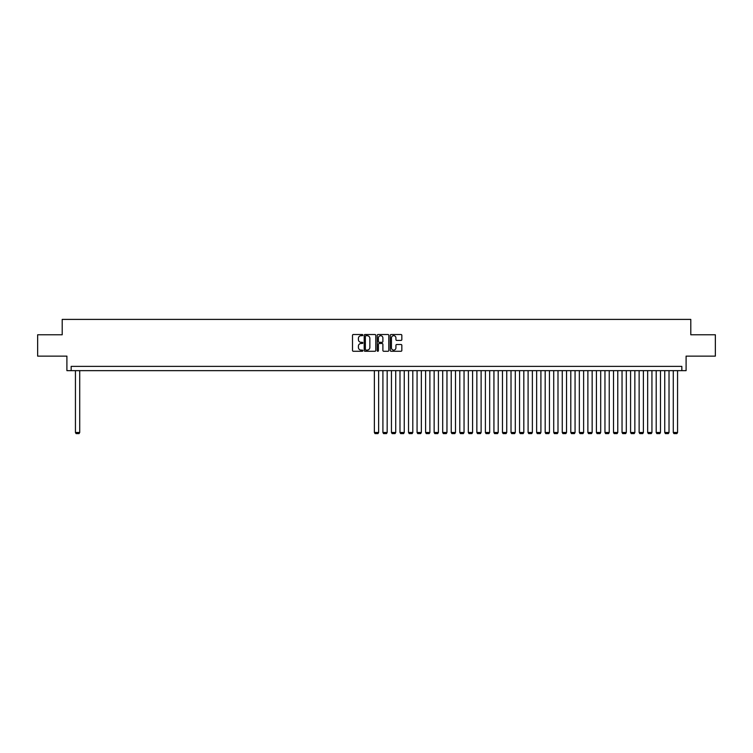 <?xml version="1.0" encoding="UTF-8"?>
<svg xmlns="http://www.w3.org/2000/svg" width="753" height="753" viewBox="0 0 753 753"><rect width="100%" height="100%" fill="white"/><g stroke="black" fill="none" stroke-linecap="round" stroke-linejoin="round"><path stroke-width="1.13" d="M362.833 335.094A0.584 0.584 0 0 0 362.249 334.511L353.345 334.511A0.838 0.838 0 0 0 352.508 335.349L352.508 350.437A0.838 0.838 0 0 0 353.345 351.274L362.249 351.274A0.584 0.584 0 0 0 362.833 350.691A0.584 0.584 0 0 0 362.249 350.098L361.092 350.098A2.683 2.683 0 0 1 358.409 347.415L358.409 346.164A2.683 2.683 0 0 1 361.092 343.481L362.249 343.481A0.584 0.584 0 0 0 362.833 342.888A0.584 0.584 0 0 0 362.249 342.304L361.092 342.304A2.683 2.683 0 0 1 358.409 339.622L358.409 338.37A2.683 2.683 0 0 1 361.092 335.687L362.249 335.687A0.584 0.584 0 0 0 362.833 335.094M401.001 340.422A0.838 0.838 0 0 0 401.838 339.584L401.838 335.349A0.838 0.838 0 0 0 401.001 334.511L391.108 334.511A0.838 0.838 0 0 0 390.27 335.349L390.27 350.437A0.838 0.838 0 0 0 391.108 351.274L401.001 351.274A0.838 0.838 0 0 0 401.838 350.437L401.838 345.326A0.838 0.838 0 0 0 401.001 344.488L396.765 344.488A0.838 0.838 0 0 0 395.927 345.326L395.927 347.858A2.24 2.24 0 0 1 393.687 350.098A2.24 2.24 0 0 1 391.447 347.858L391.447 337.928A2.24 2.24 0 0 1 393.687 335.687A2.24 2.24 0 0 1 395.927 337.928L395.927 339.584A0.838 0.838 0 0 0 396.765 340.422L401.001 340.422M681.832 370.645L686.096 370.645L686.096 356.131L715.35 356.131L715.35 334.774L690.793 334.774L690.793 319.404L62.207 319.404L62.207 334.774L37.65 334.774L37.65 356.131L66.904 356.131L66.904 370.645L681.832 370.645L681.832 366.382L71.168 366.382L71.168 370.645M375.766 335.349A0.838 0.838 0 0 0 374.928 334.511L365.036 334.511A0.838 0.838 0 0 0 364.198 335.349L364.198 350.437A0.838 0.838 0 0 0 365.036 351.274L374.928 351.274A0.838 0.838 0 0 0 375.766 350.437L375.766 335.349M378.072 334.511L387.964 334.511A0.838 0.838 0 0 1 388.802 335.349L388.802 350.437A0.838 0.838 0 0 1 387.964 351.274L383.729 351.274A0.838 0.838 0 0 1 382.891 350.437L382.891 344.319A0.838 0.838 0 0 0 382.053 343.481L379.248 343.481A0.838 0.838 0 0 0 378.411 344.319L378.411 350.691A0.584 0.584 0 0 1 377.818 351.274A0.584 0.584 0 0 1 377.234 350.691L377.234 335.349A0.838 0.838 0 0 1 378.072 334.511M365.958 335.687A0.584 0.584 0 0 0 365.374 336.271L365.374 349.514A0.584 0.584 0 0 0 365.958 350.098L367.172 350.098A2.683 2.683 0 0 0 369.855 347.415L369.855 338.37A2.683 2.683 0 0 0 367.172 335.687L365.958 335.687M382.891 337.965A2.24 2.24 0 0 0 380.651 335.725A2.24 2.24 0 0 0 378.411 337.965L378.411 341.467A0.838 0.838 0 0 0 379.248 342.304L382.053 342.304A0.838 0.838 0 0 0 382.891 341.467L382.891 337.965M79.714 370.645L79.714 432.486L75.441 432.486L75.441 370.645M79.714 432.486L79.074 433.596L76.081 433.596L75.441 432.486M378.637 370.645L378.637 432.486L374.363 432.486L374.363 370.645M378.637 432.486L377.997 433.596L375.003 433.596L374.363 432.486M387.174 370.645L387.174 432.486L382.91 432.486L382.91 370.645M387.174 432.486L386.534 433.596L383.55 433.596L382.91 432.486M395.72 370.645L395.72 432.486L391.447 432.486L391.447 370.645M395.72 432.486L395.08 433.596L392.087 433.596L391.447 432.486M404.257 370.645L404.257 432.486L399.984 432.486L399.984 370.645M404.257 432.486L403.617 433.596L400.624 433.596L399.984 432.486M412.795 370.645L412.795 432.486L408.531 432.486L408.531 370.645M412.795 432.486L412.155 433.596L409.171 433.596L408.531 432.486M421.341 370.645L421.341 432.486L417.068 432.486L417.068 370.645M421.341 432.486L420.701 433.596L417.708 433.596L417.068 432.486M429.878 370.645L429.878 432.486L425.605 432.486L425.605 370.645M429.878 432.486L429.238 433.596L426.245 433.596L425.605 432.486M438.415 370.645L438.415 432.486L434.152 432.486L434.152 370.645M438.415 432.486L437.775 433.596L434.792 433.596L434.152 432.486M446.962 370.645L446.962 432.486L442.689 432.486L442.689 370.645M446.962 432.486L446.322 433.596L443.329 433.596L442.689 432.486M455.499 370.645L455.499 432.486L451.235 432.486L451.235 370.645M455.499 432.486L454.859 433.596L451.875 433.596L451.235 432.486M464.046 370.645L464.046 432.486L459.772 432.486L459.772 370.645M464.046 432.486L463.406 433.596L460.412 433.596L459.772 432.486M472.583 370.645L472.583 432.486L468.31 432.486L468.31 370.645M472.583 432.486L471.943 433.596L468.95 433.596L468.31 432.486M481.12 370.645L481.12 432.486L476.856 432.486L476.856 370.645M481.12 432.486L480.48 433.596L477.496 433.596L476.856 432.486M489.666 370.645L489.666 432.486L485.393 432.486L485.393 370.645M489.666 432.486L489.026 433.596L486.033 433.596L485.393 432.486M498.204 370.645L498.204 432.486L493.93 432.486L493.93 370.645M498.204 432.486L497.564 433.596L494.57 433.596L493.93 432.486M506.741 370.645L506.741 432.486L502.477 432.486L502.477 370.645M506.741 432.486L506.101 433.596L503.117 433.596L502.477 432.486M515.287 370.645L515.287 432.486L511.014 432.486L511.014 370.645M515.287 432.486L514.647 433.596L511.654 433.596L511.014 432.486M523.824 370.645L523.824 432.486L519.551 432.486L519.551 370.645M523.824 432.486L523.184 433.596L520.201 433.596L519.551 432.486M532.371 370.645L532.371 432.486L528.098 432.486L528.098 370.645M532.371 432.486L531.722 433.596L528.738 433.596L528.098 432.486M540.908 370.645L540.908 432.486L536.635 432.486L536.635 370.645M540.908 432.486L540.268 433.596L537.275 433.596L536.635 432.486M549.445 370.645L549.445 432.486L545.181 432.486L545.181 370.645M549.445 432.486L548.805 433.596L545.821 433.596L545.181 432.486M557.992 370.645L557.992 432.486L553.719 432.486L553.719 370.645M557.992 432.486L557.352 433.596L554.359 433.596L553.719 432.486M566.529 370.645L566.529 432.486L562.256 432.486L562.256 370.645M566.529 432.486L565.889 433.596L562.896 433.596L562.256 432.486M575.066 370.645L575.066 432.486L570.802 432.486L570.802 370.645M575.066 432.486L574.426 433.596L571.442 433.596L570.802 432.486M583.613 370.645L583.613 432.486L579.339 432.486L579.339 370.645M583.613 432.486L582.973 433.596L579.979 433.596L579.339 432.486M592.15 370.645L592.15 432.486L587.877 432.486L587.877 370.645M592.15 432.486L591.51 433.596L588.526 433.596L587.877 432.486M600.696 370.645L600.696 432.486L596.423 432.486L596.423 370.645M600.696 432.486L600.047 433.596L597.063 433.596L596.423 432.486M609.233 370.645L609.233 432.486L604.96 432.486L604.96 370.645M609.233 432.486L608.593 433.596L605.6 433.596L604.96 432.486M617.771 370.645L617.771 432.486L613.507 432.486L613.507 370.645M617.771 432.486L617.131 433.596L614.147 433.596L613.507 432.486M626.317 370.645L626.317 432.486L622.044 432.486L622.044 370.645M626.317 432.486L625.677 433.596L622.684 433.596L622.044 432.486M634.854 370.645L634.854 432.486L630.581 432.486L630.581 370.645M634.854 432.486L634.214 433.596L631.221 433.596L630.581 432.486M643.391 370.645L643.391 432.486L639.128 432.486L639.128 370.645M643.391 432.486L642.751 433.596L639.768 433.596L639.128 432.486M651.938 370.645L651.938 432.486L647.665 432.486L647.665 370.645M651.938 432.486L651.298 433.596L648.305 433.596L647.665 432.486M660.475 370.645L660.475 432.486L656.202 432.486L656.202 370.645M660.475 432.486L659.835 433.596L656.842 433.596L656.202 432.486M669.022 370.645L669.022 432.486L664.748 432.486L664.748 370.645M669.022 432.486L668.372 433.596L665.388 433.596L664.748 432.486M677.559 370.645L677.559 432.486L673.286 432.486L673.286 370.645M677.559 432.486L676.919 433.596L673.926 433.596L673.286 432.486"/></g></svg>
